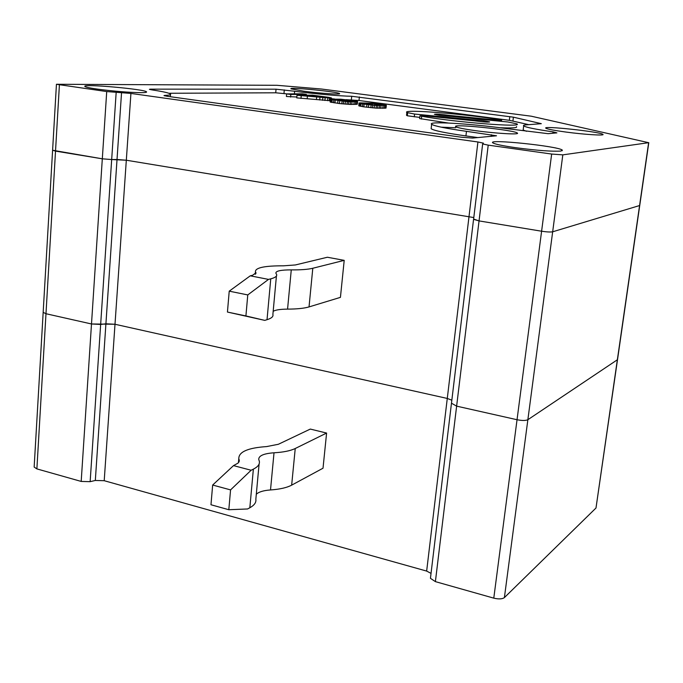 <?xml version="1.0" encoding="UTF-8"?>
<svg xmlns="http://www.w3.org/2000/svg" width="683" height="683" viewBox="0 0 683 683"><rect width="100%" height="100%" fill="white"/><g stroke="black" fill="none" stroke-linecap="round" stroke-linejoin="round"><path stroke-width="1.02" d="M255.912 273.627L255.433 271.766C255.211 267.727 264.534 265.747 283.419 265.824L295.38 264.953L327.379 257.243L344.206 260.36L312.797 268.257C307.956 269.444 300.785 269.981 291.265 269.887L287.569 309.126C297.037 309.083 304.191 308.349 309.032 306.915L340.433 297.361L344.206 260.36M255.988 272.756L252.582 275.266L250.277 275.821L229.223 291.163L247.767 294.928L245.914 315.939L264.773 320.378L267.027 319.695C271.561 318.269 273.516 316.536 272.884 314.487L276.427 275.992M264.773 320.378L227.439 312.054L229.223 291.163M59.404 84.914L55.519 151.105L52.6 150.243L56.441 84.274L106.719 91.556L130.923 93.434L115 324.263L447.28 398.445L451.847 400.204L447.28 398.445L115 324.263L104.209 480.704L426.653 571.082L431.033 573.379M34.167 466.83L43.166 312.353L45.983 313.728L43.166 312.353L52.6 150.243L102.313 158.815L106.719 91.556M121.548 92.598L117.024 159.489L111.679 159.549L102.313 158.815L111.679 159.549L116.17 92.401M95.321 480.465L117.024 159.489L126.312 160.223L473.797 217.561L126.312 160.223L111.679 159.549L100.657 324.451L105.908 323.785L115 324.263L91.496 323.973L100.657 324.451L90.147 481.669L95.321 480.465L104.209 480.704M430.495 577.664L430.444 578.33L435.395 581.626L456.628 406.137L451.463 403.192L456.628 406.137L479.048 220.908L473.618 219.064M488.217 145.137L482.65 143.951L473.584 219.337L479.048 220.908L488.217 145.137L551.659 154.051L562.818 154.862L648.637 142.687L639.578 205.54L552.667 231.793C550.532 232.194 546.844 232.007 541.602 231.221L479.048 220.908L541.602 231.221L517.04 419.729C522.102 420.719 525.714 420.711 527.865 419.712L617.517 359.668L527.865 419.712C525.714 420.711 522.102 420.719 517.04 419.729L493.783 598.146C498.684 599.307 502.218 599.128 504.395 597.599L595.994 508.015L617.458 360.035M273.174 311.303C275.608 309.894 280.406 309.168 287.569 309.126M227.439 312.054L245.914 315.939M291.265 269.887C280.807 269.87 275.684 270.98 275.881 273.2L276.581 274.37C277.238 276.163 275.3 277.648 270.758 278.826L268.504 279.398L250.277 275.821M247.767 294.928L268.504 279.398M456.628 406.137L517.04 419.729L456.628 406.137M34.15 467.052L36.882 468.897L45.983 313.728L91.496 323.973L102.313 158.815L55.519 151.105L45.983 313.728L91.496 323.973L81.192 481.43L90.147 481.669M239.152 461.571L238.802 458.506C238.828 451.813 248.091 447.835 266.592 446.588L278.374 444.274L310.295 429.078L326.602 433.056L295.235 448.509C290.412 450.831 283.334 452.257 274.02 452.786L270.511 489.95C279.791 489.301 286.843 487.696 291.658 485.152L323.016 468.214L326.602 433.056M239.281 460.12L239.187 461.495L238.034 463.108L233.509 465.618L212.661 485.041L230.564 489.899L228.814 509.723L247.588 508.972L249.833 507.759C254.349 505.249 256.356 502.423 255.843 499.264L259.096 464.013M228.814 509.723L210.97 504.754L212.661 485.041M256.304 494.253C258.763 491.905 263.501 490.471 270.511 489.95M274.02 452.786C263.775 453.521 258.678 455.732 258.737 459.42L259.344 461.307C259.873 464.244 257.884 466.856 253.367 469.144L251.122 470.245L233.509 465.618M230.564 489.899L251.122 470.245M435.395 581.626L493.783 598.146M36.882 468.897L81.192 481.43M648.637 142.687L531.272 116.204L321.394 89.012L276.948 85.298L56.441 84.274M482.65 143.951L483.385 143.14L477.921 141.979L130.923 93.434M560.88 151.054L562.297 150.106C558.694 146.196 486.202 138.666 492.887 142.901C495.073 144.215 502.756 145.829 515.955 147.733C537.299 150.525 552.274 151.626 560.88 151.054M303.884 91.223C319.781 93.358 341.415 94.783 339.553 93.622C338.751 91.829 287.919 86.801 291.009 88.833L303.884 91.223M141.193 92.666C145.035 92.64 146.828 92.393 146.572 91.923C146.111 89.268 81.567 83.497 84.88 86.442C85.614 87.142 89.832 88.039 97.515 89.132C114.249 91.309 128.805 92.487 141.193 92.666M150.636 89.149L276.043 89.191L294.655 91.249C313.856 93.802 340.33 96.124 351.711 96.277L513.403 117.177L541.32 123.683L526.166 124.869C523.835 125.04 523.007 125.39 523.673 125.928C526.004 127.371 535.788 129.352 553.042 131.862L556.901 132.869L548.133 133.68L505.172 128.421C469.776 123.563 427.029 121.045 431.639 124.297C434.362 126.099 445.965 128.447 466.463 131.332L496.507 135.789L472.508 138.077L461.802 137.266L167.361 96.303L163.988 95.594L164.791 95.407C169.145 95.227 171.057 94.792 170.528 94.1C169.316 92.982 163.092 91.573 151.865 89.874L149.398 89.319L150.636 89.149L150.602 89.661M565.831 132.041C584.563 134.577 605.514 135.857 602.876 134.355C600.434 131.751 540.876 125.382 545.948 128.259C547.732 129.215 554.357 130.47 565.831 132.041M475.462 130.658C495.96 133.509 520.318 134.875 517.355 133.065C514.828 130.026 450.464 123.384 455.8 126.722C457.516 127.747 464.073 129.061 475.462 130.658M359.01 103.056L358.806 105.822L363.826 106.847L376.068 108.127L376.342 105.472L386.245 105.225L372.79 103.261L359.821 102.86L359.079 103.176L362.673 103.97L376.342 105.472M374.139 107.991L374.412 105.327M595.994 508.015L639.578 205.54L552.667 231.793C550.532 232.194 546.844 232.007 541.602 231.221L551.659 154.051M430.444 578.33L473.584 219.098M363.458 103.62L374.199 105.011L382.002 104.832L372.602 103.5L363.476 103.457M523.246 129.318L523.161 130.001L526.491 131.29M455.74 127.747L441.116 127.158M431.229 127.952L431.144 128.737C433.85 130.607 445.444 133.006 465.926 135.926L477.998 137.59M287.142 93.904L275.719 92.794L168.906 93.272M331.494 98.753L334.559 98.984M346.093 99.675L359.002 100.503L509.356 120.31L528.881 124.682M286.638 93.904L302.236 93.81L306.377 94.356L290.847 94.459L286.638 93.904L286.408 96.499L296.832 97.003M376.068 108.127L385.997 108.102L386.347 105.344M330.512 99.137L330.12 101.998L339.451 103.56L350.302 104.431L357.235 104.277L357.619 101.554L355.664 100.939L340.817 99.223L330.512 99.137L330.649 98.121L296.994 95.278L312.421 95.15L328.6 97.319L331.135 97.84L330.649 98.121M296.994 95.278L296.755 97.882L330.205 100.708M496.447 120.857L496.541 120.088L501.621 120.242L499.717 119.79C466.301 114.01 401.339 108.828 406.837 112.533L406.53 115.316L407.324 115.786L419.789 117.399M419.661 118.569L448.338 123.025M499.649 127.704C512.173 128.242 517.782 127.875 516.476 126.611M406.837 112.533L414.581 114.052L472.132 119.738L472.038 120.549M472.132 119.738C479.978 120.174 485.826 120.9 489.685 121.933C488.106 122.359 482.915 121.967 474.122 120.754L425.603 115.965L419.96 115.803L421.701 116.238C454.878 122.274 524.612 127.747 516.818 123.845L507.913 121.992L451.489 116.409C443.745 115.973 438.042 115.273 434.397 114.3C436.078 113.899 441.192 114.283 449.747 115.453L496.541 120.088M449.645 116.332L449.747 115.453M322.649 97.421L322.718 96.781L314.709 95.722L309.373 95.765L323.955 97.532L326.961 97.498L322.718 96.781M314.632 96.465L314.709 95.722M324.775 97.575L324.826 97.08M324.903 100.503L325.151 97.908M322.598 100.307L322.846 97.712M327.575 100.691L327.831 98.104M329.274 100.725L329.522 98.139M331.46 99.061L331.562 98.053M300.99 98.454L301.229 95.842M307.213 98.369L307.452 95.782M316.434 99.598L316.681 97.003M319.712 100.008L319.96 97.413M344.01 101.093L344.138 99.744L334.636 99.769L349.406 101.289L353.102 100.93L344.138 99.744M342.687 100.973L342.815 99.65M346.119 101.221L346.247 99.94M348.048 101.28L348.168 100.136M350.814 101.263L350.891 100.503M352.035 101.221L352.087 100.708M336.403 100.196L336.463 99.573M338.597 100.521L338.7 99.539M340.996 100.802L341.116 99.564M348.586 104.345L348.851 101.707L357.619 101.554M347.049 104.26L347.314 101.622L348.851 101.707M350.302 104.431L350.567 101.801M351.796 104.456L352.061 101.835M353.845 104.473L354.11 101.852M355.305 104.439L355.57 101.827M356.543 104.354L356.808 101.741M357.235 104.277L357.499 101.673M330.12 101.998L330.376 99.377L347.314 101.622M330.538 102.168L330.794 99.539M331.144 102.339L331.4 99.701M331.947 102.501L332.203 99.863M333.535 102.766L333.791 100.136M334.918 102.988L335.182 100.35M337.684 103.355L337.948 100.717M339.451 103.56L339.716 100.922M341.807 103.816L342.072 101.178M343.37 103.97L343.634 101.323M345.12 104.115L345.385 101.477M367.13 104.303L367.232 103.312M365.012 103.978L365.072 103.364M369.46 104.593L369.597 103.321M371.134 104.764L371.279 103.415M372.457 104.883L372.602 103.5M374.574 105.037L374.711 103.705M376.529 105.105L376.649 103.901M379.338 105.08L379.424 104.268M380.61 105.037L380.662 104.49M377.588 108.221L377.87 105.558M385.997 108.102L386.271 105.472M385.349 108.187L385.622 105.558M379.296 108.298L379.569 105.643M358.806 105.822L359.079 103.176M306.3 95.202L306.377 94.356M359.275 106.002L359.54 103.355M370.809 107.692L371.091 105.028M368.436 107.436L368.709 104.764M359.924 106.181L360.197 103.526M363.826 106.847L364.099 104.183M362.4 106.625L362.673 103.97M360.761 106.352L361.034 103.688M382.762 108.332L383.035 105.686M380.764 108.324L381.037 105.669M384.17 108.29L384.444 105.643M290.608 97.063L290.847 94.459M366.643 107.222L366.916 104.559M372.389 107.846L372.662 105.182M255.792 272.397L255.655 273.943M312.797 268.257L309.032 306.915M270.758 278.826L267.027 319.695M426.653 571.082L477.921 141.979M562.818 154.862L504.395 597.599M239.11 459.539L238.879 462.118M295.235 448.509L291.658 485.152M253.367 469.144L249.833 507.759M552.863 133.245L553.042 131.862M466.463 131.332L465.926 135.926M491.393 134.747L491.188 136.429M164.791 95.407L164.757 95.859M276.043 89.191L275.719 92.794M284.299 89.891L283.974 93.477M294.655 91.249L294.407 93.853M351.711 96.277L351.352 99.838M359.36 96.952L359.002 100.503M509.817 116.597L509.356 120.31M513.403 117.177L512.942 120.9M407.324 115.786L407.631 112.985M414.265 116.853L414.581 114.052M421.385 119.09L421.701 116.238M255.211 274.284L255.433 271.766M617.517 359.668L639.732 205.472M238.427 462.715L238.802 458.506M517.279 133.501L517.355 133.065M562.177 150.755L562.297 150.106M523.673 125.928L523.161 130.001M431.639 124.297L431.144 128.737M170.494 94.553L170.332 96.721M419.96 115.803L419.652 118.646M501.612 120.31L501.484 121.352M639.766 205.284L648.79 142.653"/></g></svg>
